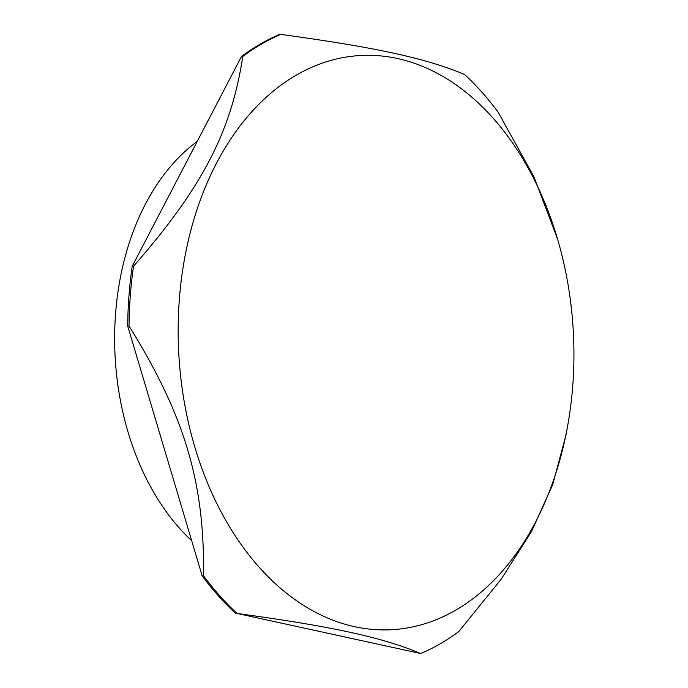 <?xml version="1.0" encoding="UTF-8"?>
<svg xmlns="http://www.w3.org/2000/svg" width="688" height="688" viewBox="0 0 688 688"><rect width="100%" height="100%" fill="white"/><g stroke="black" fill="none" stroke-linecap="round" stroke-linejoin="round"><path stroke-width="1.03" d="M567.626 425.967L565.975 435.143L552.782 484.412L531.514 531.489L501.01 579.442L458.844 631.481A322.337 221.476 -93.1 0 1 440.2 643.822A322.337 221.476 -93.1 0 1 420.772 653.531C382.15 637.346 332.76 626.57 237.042 613.447A322.337 221.476 -93.1 0 1 203.493 575.779C204.8 482.907 184.78 415.741 129.009 325.931A322.337 221.476 -93.1 0 1 133.524 266.213C202.014 187.996 231.383 131.606 242.778 56.45A322.337 221.476 -93.1 0 1 280.85 34.4C376.56 47.524 425.949 58.291 464.581 74.476A322.337 221.476 -93.1 0 1 498.129 112.153L533.931 176.79L557.607 239.235A287.532 197.559 86.9 0 0 296.313 75.121A287.532 197.559 86.9 0 0 194.953 447.501A287.532 197.559 86.9 0 0 455.8 610.101A287.532 197.559 86.9 0 0 567.626 425.967A287.532 197.559 86.9 0 0 557.607 239.235M280.85 34.4L279.517 34.469A322.337 221.476 86.9 0 0 241.445 56.519L242.778 56.45M420.772 653.531L237.042 613.447M133.524 266.213L132.199 266.282L241.445 56.519M203.493 575.779L202.16 575.847L127.684 326.009L129.009 325.931M202.16 575.847A322.337 221.476 86.9 0 0 235.717 613.524M132.199 266.282A322.337 221.476 86.9 0 0 127.684 326.009M197.215 141.453A230.764 158.55 86.9 0 0 114.664 334.041A230.764 158.55 86.9 0 0 191.711 540.777"/></g></svg>
